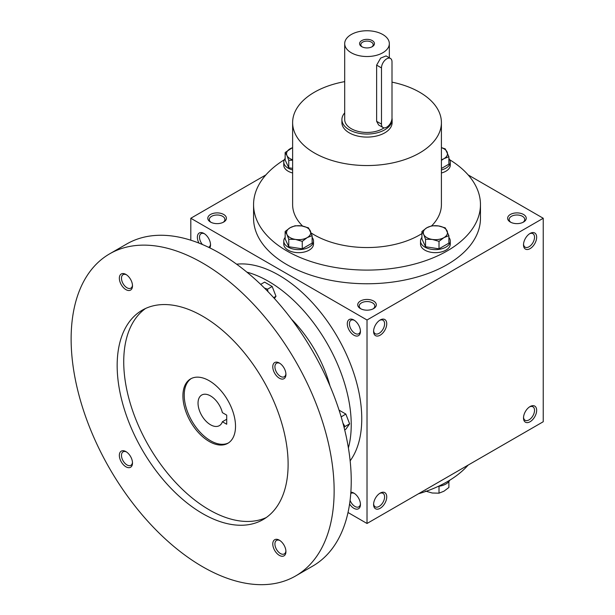 <?xml version="1.0" encoding="UTF-8"?>
<svg xmlns="http://www.w3.org/2000/svg" width="615" height="615" viewBox="0 0 615 615"><rect width="100%" height="100%" fill="white"/><g stroke="black" fill="none" stroke-linecap="round" stroke-linejoin="round"><path stroke-width="0.92" d="M210.507 244.178A7.787 4.497 60 0 1 208.916 247.168A7.787 4.497 60 0 1 208.623 247.315M202.397 244.501A7.787 4.497 60 0 1 201.128 233.677A7.787 4.497 60 0 1 204.511 233.792M360.444 308.607A9.302 5.366 0 0 0 373.597 308.607A9.302 5.366 0 0 0 373.589 301.019A9.302 5.366 0 0 0 360.444 301.019A9.302 5.366 0 0 0 360.444 308.607L360.444 308.607M373.013 308.922A7.787 4.497 0 0 0 374.804 306.047A7.787 4.497 0 0 0 367.017 301.55A7.787 4.497 0 0 0 359.229 306.047A7.787 4.497 0 0 0 361.02 308.922M510.358 222.061A9.302 5.366 0 0 0 523.511 222.061A9.302 5.366 0 0 0 523.511 214.466A9.302 5.366 0 0 0 510.358 214.466A9.302 5.366 0 0 0 510.358 222.061L510.358 222.061M522.927 222.369A7.787 4.497 0 0 0 524.726 219.494A7.787 4.497 0 0 0 516.931 214.996A7.787 4.497 0 0 0 509.143 219.494A7.787 4.497 0 0 0 510.942 222.369M348.013 512.503L367.017 523.48L543.237 421.736L543.237 218.264L468.138 174.906M367.017 523.48L367.017 320L190.804 218.264L190.804 240.204M190.804 218.264L265.895 174.906M210.53 222.061A9.302 5.366 0 0 0 223.675 222.061A9.302 5.366 0 0 0 223.675 214.466A9.302 5.366 0 0 0 210.53 214.466A9.302 5.366 0 0 0 210.53 222.061L210.53 222.061M449.734 159.769A113.444 65.498 180 0 1 480.461 204.595L480.461 218.264A113.444 65.498 180 0 1 367.017 283.761A113.444 65.498 180 0 1 253.572 218.264L253.572 204.595A113.444 65.498 180 0 1 284.307 159.769M367.017 320L543.237 218.264M523.511 244.832A9.302 5.366 120 0 0 530.084 248.629A9.302 5.366 120 0 0 536.657 237.244A9.302 5.366 120 0 0 530.084 233.446A9.302 5.366 120 0 0 523.511 244.832M536.657 410.351A9.302 5.366 -60 0 1 530.084 421.736A9.302 5.366 -60 0 1 523.511 417.946A9.302 5.366 -60 0 1 530.084 406.553A9.302 5.366 -60 0 1 536.657 410.351M373.597 331.385A9.302 5.366 120 0 0 380.17 335.183A9.302 5.366 120 0 0 386.743 323.798A9.302 5.366 120 0 0 380.17 320A9.302 5.366 120 0 0 373.597 331.385M386.743 496.905A9.302 5.366 -60 0 1 380.17 508.29A9.302 5.366 -60 0 1 373.597 504.492A9.302 5.366 -60 0 1 380.17 493.107A9.302 5.366 -60 0 1 386.743 496.905M198.96 243.102A9.302 5.366 60 0 1 197.976 234.415A9.302 5.366 60 0 1 203.949 233.446L203.949 233.446A9.302 5.366 60 0 1 210.53 244.832A9.302 5.366 60 0 1 209.8 247.883M353.871 320L353.871 320A9.302 5.366 60 0 1 360.444 331.385A9.302 5.366 60 0 1 353.871 335.183A9.302 5.366 60 0 1 347.291 323.798A9.302 5.366 60 0 1 353.871 320M349.589 503.993A9.302 5.366 -120 0 0 353.871 508.29A9.302 5.366 -120 0 0 360.444 504.492A9.302 5.366 -120 0 0 353.871 493.107A9.302 5.366 -120 0 0 350.865 492.215M468.138 465.094A113.444 65.498 180 0 1 418.446 493.784M392.001 82.141A74.392 42.95 180 0 1 419.622 92.227A74.392 42.95 180 0 1 441.409 122.593A74.392 42.95 180 0 1 367.017 165.543A74.392 42.95 180 0 1 292.625 122.593A74.392 42.95 180 0 1 344.7 81.626M441.409 122.593L441.409 204.595A74.392 42.95 180 0 1 431.707 225.805M421.921 233.577A74.392 42.95 180 0 1 311.182 232.977M302.618 226.089A74.392 42.95 180 0 1 292.625 204.595L292.625 122.593M392.124 119.556L392.124 122.593A25.107 14.499 180 0 1 367.017 137.091A25.107 14.499 180 0 1 341.909 122.593L341.909 119.556A25.107 14.499 0 0 0 349.266 129.811A25.107 14.499 0 0 0 376.626 132.948A25.107 14.499 0 0 0 392.124 119.556A25.107 14.499 0 0 0 392.001 118.134M480.461 204.595A113.444 65.498 180 0 1 367.017 270.093A113.444 65.498 180 0 1 253.572 204.595M379.609 493.453A7.787 4.497 -60 0 1 382.991 493.338A7.787 4.497 -60 0 1 384.606 496.905A7.787 4.497 -60 0 1 381.208 504.738A7.787 4.497 -60 0 1 375.204 506.829A7.787 4.497 -60 0 1 373.62 503.839M373.62 330.732A7.787 4.497 120 0 0 375.204 333.722A7.787 4.497 120 0 0 382.991 329.225A7.787 4.497 120 0 0 382.991 320.231A7.787 4.497 120 0 0 379.609 320.346M529.523 406.907A7.787 4.497 -60 0 1 532.913 406.784A7.787 4.497 -60 0 1 534.527 410.351A7.787 4.497 -60 0 1 531.122 418.192A7.787 4.497 -60 0 1 525.125 420.276A7.787 4.497 -60 0 1 523.534 417.285M523.534 244.178A7.787 4.497 120 0 0 525.125 247.168A7.787 4.497 120 0 0 532.913 242.671A7.787 4.497 120 0 0 532.913 233.677A7.787 4.497 120 0 0 529.523 233.792M350.089 500.31A7.787 4.497 -120 0 0 354.932 506.445A7.787 4.497 -120 0 0 358.829 506.829A7.787 4.497 -120 0 0 360.421 503.839M354.425 493.453A7.787 4.497 -120 0 0 351.042 493.338A7.787 4.497 -120 0 0 350.765 493.522M360.421 330.732A7.787 4.497 60 0 1 358.829 333.722A7.787 4.497 60 0 1 351.042 329.225A7.787 4.497 60 0 1 351.042 320.231A7.787 4.497 60 0 1 354.425 320.346M223.099 222.369A7.787 4.497 0 0 0 224.89 219.494A7.787 4.497 0 0 0 217.103 214.996A7.787 4.497 0 0 0 209.315 219.494A7.787 4.497 0 0 0 211.106 222.369M226.704 415.133L226.704 424.242L222.384 421.752A17.666 10.201 60 0 1 219.363 425.649A17.666 10.201 60 0 1 201.697 415.448A17.666 10.201 60 0 1 201.697 395.045A17.666 10.201 60 0 1 222.384 412.634L226.704 415.133M226.704 419.253L222.384 421.752M350.15 460.835A117.165 67.642 -120 0 0 337.489 337.043A117.165 67.642 -120 0 0 236.621 264.189M348.398 447.951A117.165 67.642 -120 0 0 326.972 343.124A117.165 67.642 -120 0 0 246.899 272.145M329.971 385.889A92.988 53.69 -120 0 0 291.433 319.139M295.623 575.963L312.72 566.092A185.976 107.371 -120 0 0 312.72 351.35A185.976 107.371 -120 0 0 126.744 243.978L109.647 253.841A185.976 107.371 -120 0 0 81.142 402.871A185.976 107.371 -120 0 0 202.635 566.753A185.976 107.371 -120 0 0 295.623 575.963A185.976 107.371 -120 0 0 295.623 361.22A185.976 107.371 -120 0 0 109.647 253.841M202.635 513.61A120.886 69.795 -120 0 0 263.082 519.59A120.886 69.795 -120 0 0 263.082 380.009A120.886 69.795 -120 0 0 142.196 310.214A120.886 69.795 -120 0 0 123.669 407.084A120.886 69.795 -120 0 0 202.635 513.61M125.921 289.627A9.302 5.366 -120 0 0 132.494 285.829A9.302 5.366 -120 0 0 125.921 274.436A9.302 5.366 -120 0 0 119.348 278.234A9.302 5.366 -120 0 0 125.921 289.627M279.348 555.368A9.302 5.366 -120 0 0 285.929 551.578A9.302 5.366 -120 0 0 279.356 540.185A9.302 5.366 -120 0 0 272.776 543.983A9.302 5.366 -120 0 0 279.348 555.368M125.921 466.793A9.302 5.366 -120 0 0 132.494 462.995A9.302 5.366 -120 0 0 125.921 451.602A9.302 5.366 -120 0 0 119.348 455.4A9.302 5.366 -120 0 0 125.921 466.793M279.348 378.202A9.302 5.366 -120 0 0 285.929 374.412A9.302 5.366 -120 0 0 279.356 363.019A9.302 5.366 -120 0 0 272.776 366.817A9.302 5.366 -120 0 0 279.348 378.202M145.571 308.476A120.886 69.795 -120 0 0 131.156 406.284A120.886 69.795 -120 0 0 209.215 509.812A120.886 69.795 -120 0 0 266.28 517.538M209.215 441.478A37.192 21.471 -120 0 0 227.811 443.323A37.192 21.471 -120 0 0 227.811 400.373A37.192 21.471 -120 0 0 190.612 378.894A37.192 21.471 -120 0 0 184.915 408.698A37.192 21.471 -120 0 0 209.215 441.478M191.28 378.54A37.192 21.471 -120 0 0 186.406 408.545A37.192 21.471 -120 0 0 210.53 440.717A37.192 21.471 -120 0 0 228.457 442.923M279.91 363.373A7.787 4.497 -120 0 0 276.527 363.25A7.787 4.497 -120 0 0 275.336 369.492A7.787 4.497 -120 0 0 280.417 376.357A7.787 4.497 -120 0 0 284.315 376.741A7.787 4.497 -120 0 0 285.906 373.751M126.482 451.956A7.787 4.497 -120 0 0 123.092 451.833A7.787 4.497 -120 0 0 121.901 458.075A7.787 4.497 -120 0 0 126.99 464.94A7.787 4.497 -120 0 0 130.887 465.324A7.787 4.497 -120 0 0 132.471 462.334M279.91 540.539A7.787 4.497 -120 0 0 276.527 540.416A7.787 4.497 -120 0 0 275.336 546.658A7.787 4.497 -120 0 0 280.417 553.523A7.787 4.497 -120 0 0 284.315 553.907A7.787 4.497 -120 0 0 285.906 550.917M126.482 274.79A7.787 4.497 -120 0 0 123.092 274.667A7.787 4.497 -120 0 0 121.901 280.909A7.787 4.497 -120 0 0 126.99 287.774A7.787 4.497 -120 0 0 130.887 288.158A7.787 4.497 -120 0 0 132.471 285.168M344.1 427.51L344.954 426.541L342.97 423.158M344.7 429.9L345.83 429.247L349.628 423.843L345.83 414.056L339.08 410.159M344.954 426.541L349.628 423.843M341.179 416.893L345.83 414.056M260.683 284.376L264.596 282.124L272.184 286.505L275.981 296.292L274.421 298.513M273.637 297.645L275.981 296.292M267.963 291.61L267.51 289.204L272.184 286.505M264.419 288.02L267.51 289.204M425.534 491.093L432.268 493.015L439.01 493.176L443.945 491.208L448.881 487.48L448.881 481.553M449.734 480.23A14.875 8.587 180 0 1 438.334 486.342M439.01 486.257L439.01 493.176M439.01 241.349L432.268 239.427L425.534 239.266L423.727 234.492A12.085 6.98 0 0 0 432.268 239.427A12.085 6.98 0 0 0 443.945 237.621A12.085 6.98 0 0 0 447.074 230.879A12.085 6.98 0 0 0 438.526 225.943A12.085 6.98 0 0 0 426.856 227.75A12.085 6.98 0 0 0 423.727 234.492L421.921 231.486L426.856 227.75L431.791 225.782L438.526 225.943L445.268 227.873L448.881 235.653L443.945 237.621L439.01 241.349L439.01 248.821L448.881 243.125L448.881 235.653M421.921 231.486L421.921 238.951L425.534 246.738L425.534 239.266M425.534 246.738L439.01 248.821M421.921 237.405A14.875 8.587 0 0 0 420.522 241.042L420.522 244.078A14.875 8.587 0 0 0 435.397 252.665A14.875 8.587 0 0 0 450.28 244.078L450.28 241.042A14.875 8.587 0 0 0 448.881 237.405M420.522 241.042A14.875 8.587 0 0 0 435.397 249.629A14.875 8.587 0 0 0 450.28 241.042M302.249 241.349L295.507 239.427L288.766 239.266L286.959 234.492A12.085 6.98 0 0 0 295.507 239.427A12.085 6.98 0 0 0 307.185 237.621A12.085 6.98 0 0 0 310.314 230.879A12.085 6.98 0 0 0 301.765 225.943A12.085 6.98 0 0 0 290.088 227.75A12.085 6.98 0 0 0 286.959 234.492L285.152 231.486L290.088 227.75L295.023 225.782L301.765 225.943L308.507 227.873L312.12 235.653L307.185 237.621L302.249 241.349L302.249 248.821L312.12 243.125L312.12 235.653M285.152 231.486L285.152 238.951L288.766 246.738L288.766 239.266M288.766 246.738L302.249 248.821M285.152 237.405A14.875 8.587 0 0 0 283.761 241.042L283.761 244.078A14.875 8.587 0 0 0 298.636 252.665A14.875 8.587 0 0 0 313.512 244.078L313.512 241.042A14.875 8.587 0 0 0 312.12 237.405M283.761 241.042A14.875 8.587 0 0 0 298.636 249.629A14.875 8.587 0 0 0 313.512 241.042M292.625 160.192L288.766 160.307L286.959 155.534A12.085 6.98 0 0 0 292.625 159.785M292.625 147.669A12.085 6.98 0 0 0 290.088 148.792A12.085 6.98 0 0 0 286.959 155.534L285.152 152.52L285.152 159.992L288.766 167.78L288.766 160.307M288.766 167.78L292.625 168.372M292.625 147.569L285.152 152.52M285.152 158.447A14.875 8.587 0 0 0 283.761 162.076L283.761 165.112A14.875 8.587 0 0 0 292.625 172.976M283.761 162.076A14.875 8.587 0 0 0 292.625 169.932M441.409 159.785A12.085 6.98 0 0 0 443.945 158.662A12.085 6.98 0 0 0 447.074 151.92A12.085 6.98 0 0 0 441.409 147.669M441.409 172.976A14.875 8.587 0 0 0 450.28 165.112L450.28 162.076A14.875 8.587 0 0 0 448.881 158.447M441.409 169.932A14.875 8.587 0 0 0 450.28 162.076M441.409 168.479L448.881 164.167L448.881 156.694L443.945 158.662L441.409 160.377M441.409 147.6L445.268 148.907L448.881 156.694M371.791 46.932A6.181 3.567 0 0 0 373.197 44.664A6.181 3.567 0 0 0 367.017 41.09A6.181 3.567 0 0 0 360.836 44.664A6.181 3.567 0 0 0 362.243 46.932M381.485 67.927L381.485 124.115A7.442 4.297 120 0 0 383.022 127.52A7.442 4.297 120 0 0 388.757 125.529A7.442 4.297 120 0 0 392.001 118.042L392.001 61.854A7.442 4.297 120 0 0 390.464 58.448A7.442 4.297 120 0 0 384.729 60.447A7.442 4.297 120 0 0 381.485 67.927L376.634 65.129L380.647 58.102L386.074 55.919L390.464 58.448M344.7 112.922A25.107 14.499 0 0 0 341.909 119.556M383.022 127.52L378.632 124.983L376.634 121.316L376.634 65.129M344.7 43.634A22.317 12.884 0 0 0 351.234 52.744A22.317 12.884 0 0 0 375.557 55.542A22.317 12.884 0 0 0 389.333 43.634A22.317 12.884 0 0 0 367.017 30.75A22.317 12.884 0 0 0 344.7 43.634L344.7 119.556A22.317 12.884 0 0 0 351.234 128.673A22.317 12.884 0 0 0 384.098 127.851M361.758 46.671A7.442 4.297 0 0 0 372.275 46.671A7.442 4.297 0 0 0 372.275 40.598A7.442 4.297 0 0 0 361.758 40.598A7.442 4.297 0 0 0 361.758 46.671L361.758 46.671M376.634 121.316L381.485 124.115M389.333 43.634L389.333 57.802"/></g></svg>
